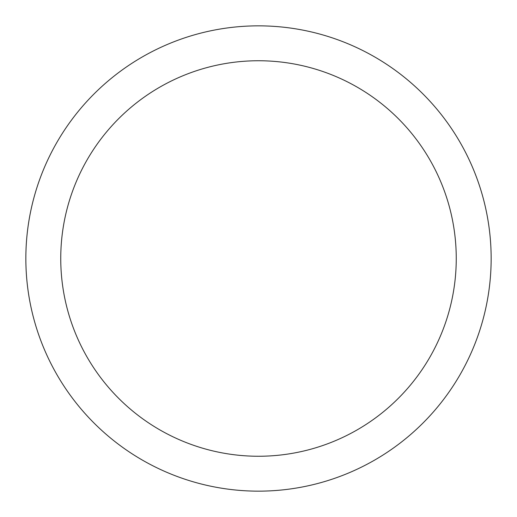 <?xml version="1.0" encoding="UTF-8"?>
<svg xmlns="http://www.w3.org/2000/svg" width="517" height="517" viewBox="0 0 517 517"><rect width="100%" height="100%" fill="white"/><g stroke="black" fill="none" stroke-linecap="round" stroke-linejoin="round"><path stroke-width="0.78" d="M456.252 258.5A197.752 197.752 0 0 0 258.5 60.748A197.752 197.752 0 0 0 60.748 258.5A197.752 197.752 0 0 0 258.5 456.252A197.752 197.752 0 0 0 456.252 258.5M491.15 258.5A232.65 232.65 0 0 0 258.5 25.85A232.65 232.65 0 0 0 25.85 258.5A232.65 232.65 0 0 0 258.5 491.15A232.65 232.65 0 0 0 491.15 258.5"/></g></svg>
